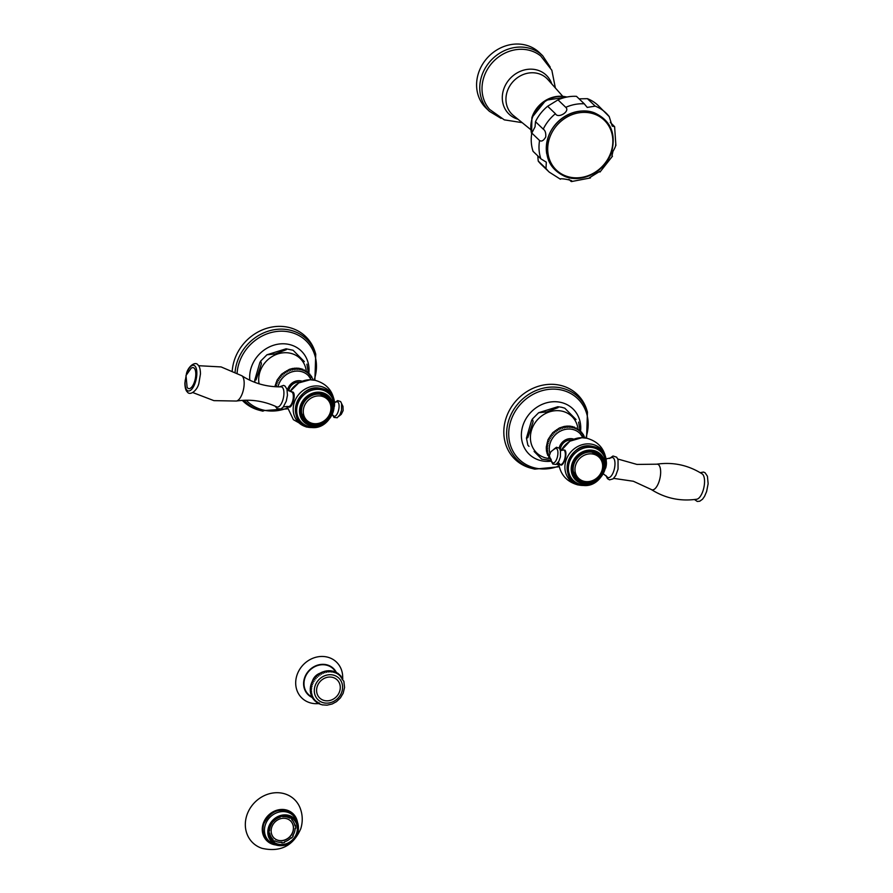<?xml version="1.0" encoding="UTF-8"?>
<svg xmlns="http://www.w3.org/2000/svg" width="893" height="893" viewBox="0 0 893 893"><rect width="100%" height="100%" fill="white"/><g stroke="black" fill="none" stroke-linecap="round" stroke-linejoin="round"><path stroke-width="1.34" d="M322.451 704.867L327.028 705.169L332.151 703.997L336.438 701.675L340.4 697.913L343.158 693.281L344.564 687.443L343.861 681.326L341.818 678.803M332.33 671.123L333.759 671.357M332.04 671.168L333.245 672.329L332.04 671.168M342.164 677.91L341.037 677.396M341.316 677.251L340.11 676.09L341.941 677.318M340.255 676.068L339.05 674.907L340.88 675.945M339.061 675.008L337.855 673.858L339.686 674.695M337.744 674.103L336.538 672.942L337.744 674.103L337.8 673.233L338.347 673.612M336.326 673.344L335.121 672.195L336.326 673.344L336.293 672.362L336.907 672.686M334.819 672.753L333.614 671.592M331.616 672.072L330.41 670.911L331.616 672.072M330.577 670.877L332.096 670.956M329.941 671.982L328.736 670.833L329.941 671.982M328.803 670.81L330.399 670.732M310.384 690.401L311.59 691.562L310.228 690.345L310.362 688.715L311.568 689.865L310.251 688.603L310.518 687.007L311.724 688.168L310.451 686.873L310.842 685.311L312.048 686.471L310.809 685.143L311.344 683.636L312.55 684.786L311.344 683.458L312.003 681.995L313.209 683.156L312.037 681.817L312.818 680.41L314.023 681.571L312.818 680.41L313.789 678.914L314.995 680.064L313.789 678.914L314.704 677.664L316.1 678.647L315.017 677.296L316.122 676.18L317.328 677.34L316.122 676.18L317.473 674.985L318.678 676.146L317.473 674.985L318.723 674.003L320.118 675.086L318.913 673.925L320.252 673.054L321.647 674.159L320.442 673.009L321.848 672.25L323.244 673.4L322.395 672.027L323.679 671.636L324.885 672.786L323.679 671.636L325.208 671.134L326.559 672.351L325.353 671.19L326.927 670.833L328.256 672.083L327.05 670.922L328.669 670.699M310.384 692.064L310.351 690.49M311.78 693.214L310.574 692.053L311.78 693.214M310.719 693.749L310.541 692.254M312.148 694.821L310.943 693.66L312.148 694.821M311.233 695.39L310.909 693.984M312.684 696.361L311.467 695.2M313.376 697.824L312.17 696.663L313.376 697.824L312.416 697.857L312.784 698.438M314.224 699.174L313.019 698.025L314.224 699.174L313.398 699.297L313.8 699.811M315.229 700.425L314.012 699.264L314.983 701.061M316.356 701.541L315.151 700.391L316.312 702.177M316.412 701.373L317.618 702.523L316.859 702.411M317.774 702.199L318.366 703.316M319.236 702.88L319.962 704.041M320.241 704.287L321.636 704.577M332.196 677.274A12.569 11.129 -46.2 0 1 339.664 691.327A12.569 11.129 -46.2 0 1 324.661 700.592A12.569 11.129 133.8 0 1 317.205 686.538A12.569 11.129 133.8 0 1 332.196 677.274M311.891 696.897A17.827 15.784 133.8 0 1 304.859 678.2A17.827 15.784 -46.2 0 1 319.571 665.039A17.827 15.784 -46.2 0 1 335.768 672.217M342.655 678.49L342.689 676.95A24.948 22.091 -46.2 0 0 322.842 656.467A24.948 22.091 -46.2 0 0 296.911 675.32A24.948 22.091 133.8 0 0 317.06 703.684L318.611 703.584M328.256 672.083L327.05 670.922M326.559 672.351L325.353 671.19M324.885 672.786L323.679 671.636M323.244 673.4L322.027 672.239M321.647 674.159L320.442 673.009M320.118 675.086L318.913 673.925M318.678 676.146L317.473 674.985M317.328 677.34L316.122 676.18M316.1 678.647L314.894 677.497M314.995 680.064L313.789 678.914M314.023 681.571L312.818 680.41M313.209 683.156L312.003 681.995M312.55 684.786L311.344 683.636M312.048 686.471L310.842 685.311M311.724 688.168L310.518 687.007M287.892 816.392L289.79 818.211A13.596 12.033 133.8 0 0 282.69 816.693L282.701 816.235M280.904 842.378L281.976 842.959A14.255 12.625 133.8 0 0 284.543 842.467L284.443 841.865A13.596 12.033 133.8 0 0 291.151 837.712L291.576 838.114A14.255 12.625 133.8 0 0 293.272 835.971L292.759 835.669A13.596 12.033 133.8 0 0 295.148 828.302L295.773 828.246A14.255 12.625 133.8 0 0 295.594 825.701L294.969 825.88A13.596 12.033 133.8 0 0 291.743 819.696A13.596 12.033 133.8 0 0 291.643 819.595L292.089 819.104A14.255 12.625 133.8 0 0 290.147 817.653L289.79 818.211M273.537 821.303L273.537 821.303A13.596 12.033 133.8 0 1 280.235 817.162L280.179 816.849M269.05 830.769L269.541 830.724A13.596 12.033 133.8 0 1 271.918 823.346L271.785 823.268M269.016 832.868A14.255 12.625 133.8 0 0 269.094 833.325L269.708 833.147A13.596 12.033 133.8 0 0 272.934 839.32A13.596 12.033 133.8 0 0 273.046 839.431L272.588 839.911A14.255 12.625 133.8 0 0 274.531 841.362L274.899 840.815A13.596 12.033 133.8 0 0 281.998 842.322L281.976 842.959M292.96 831.774A11.888 10.526 -46.2 0 1 274.118 838.092A11.888 10.526 -46.2 0 1 271.729 827.253A11.888 10.526 133.8 0 1 290.56 820.935A11.888 10.526 133.8 0 1 292.96 831.774M294.545 824.139L295.594 825.701M291.464 817.843A14.734 13.049 133.8 0 0 291.386 817.776L292.089 819.104M289.801 816.995L290.147 817.653M292.424 820.41A14.734 13.049 133.8 0 0 291.933 819.272M271.003 839.052L272.588 839.911M274.531 841.362L273.314 840.849A14.734 13.049 -46.2 0 1 271.305 839.342M296.632 833.191A15.058 13.339 133.8 0 0 293.607 819.45A15.058 13.339 133.8 0 0 269.731 827.454A15.058 13.339 -46.2 0 0 272.767 841.184A15.058 13.339 -46.2 0 0 296.632 833.191M289.41 812.094A17.581 15.572 133.8 0 1 290.828 813.289L293.183 815.543C297.894 820.421 299.434 826.159 297.793 832.756L297.615 833.336C295.616 838.962 291.821 842.78 286.24 844.811A16.253 14.388 -46.2 0 1 271.662 841.775A16.253 14.388 -46.2 0 1 268.592 827.152A16.253 14.388 -46.2 0 1 287.691 815.119A16.253 14.388 -46.2 0 1 297.793 832.756A16.253 14.388 -46.2 0 1 297.615 833.336A16.253 14.388 -46.2 0 1 286.24 844.811C279.721 846.731 273.917 845.437 268.849 840.938L266.482 838.672A17.581 15.572 -46.2 0 1 265.243 837.31M291.553 813.612A17.871 15.828 -46.2 0 1 292.859 815.231M268.514 840.626A17.871 15.828 -46.2 0 1 266.851 839.387M297.481 822.219A18.82 16.666 133.8 0 0 281.395 809.46A18.82 16.666 133.8 0 0 263.178 823.681A18.82 16.666 -46.2 0 0 275.703 844.945M300.316 808.522A30.038 26.6 133.8 0 0 273.403 792.939A30.038 26.6 133.8 0 0 246.792 815.432A30.038 26.6 -46.2 0 0 262.129 848.35C280.391 852.424 293.272 845.894 300.751 828.771C302.872 821.973 302.727 815.22 300.316 808.522M272.823 839.219L270.054 836.551A13.596 12.033 -46.2 0 1 269.943 836.451A13.596 12.033 -46.2 0 1 269.63 836.149M274.051 838.025A11.888 10.526 -46.2 0 0 292.826 831.651A11.888 10.526 133.8 0 0 290.504 820.868M579.099 429.667L578.597 430.326L577.458 429.232L578.597 430.326M581.042 432.402L578.731 430.203L581.042 432.402L581.555 431.989M583.017 437.749L580.16 433.663A18.63 16.498 133.8 0 0 572.402 429.388A18.63 16.498 -46.2 0 0 554.508 435.672A18.63 16.498 -46.2 0 0 550.088 454.001M571.52 426.698L572.659 427.78L572.737 426.564L571.833 426.608M583.319 436.733L584.513 437.369M582.66 435.237L584.268 436.13M581.868 433.831L583.475 434.601M582.593 433.317L580.941 432.513L582.091 433.607M577.704 428.718L577.235 429.477L576.085 428.383L577.235 429.477M576.219 427.914L575.773 428.774L574.634 427.68L575.773 428.774M574.668 427.267L573.529 427.033M573.105 427.111L574.244 428.205L574.411 427.066M569.879 426.419L571.018 427.513L571.007 426.218L570.091 426.352M569.354 427.401L568.205 426.307L569.354 427.401M569.779 426.073L568.316 426.262M567.658 427.434L566.519 426.341L567.658 427.434M568.026 426.006L566.53 426.341M566.274 426.095L564.811 426.541L565.95 427.624L564.521 426.341L559.398 427.981L552.734 432.692L548.034 439.602L546.237 447.293M564.253 427.97L563.115 426.876M562.579 428.461L561.429 427.367M560.927 429.098L559.788 428.004M559.331 429.879L558.181 428.785M557.79 430.783L556.64 429.689M556.317 431.821L555.178 430.727M554.921 432.982L553.783 431.888M553.638 434.244L552.488 433.15M552.443 435.605L551.305 434.511M551.372 437.057L550.233 435.963M550.423 438.575L549.273 437.481M549.597 440.171L548.458 439.077M548.916 441.812L547.766 440.718M548.369 443.486L547.23 442.392M547.978 445.183L546.84 444.089M547.733 446.902L546.594 445.808M547.643 448.61L546.494 447.516L547.643 448.61M546.483 447.538L546.248 449.045M547.699 450.295L546.561 449.201L547.699 450.295M546.516 449.324L546.404 450.786M546.706 451.088L546.628 452.014L547.911 451.958L546.773 450.865M547.063 452.818L547.074 453.711L548.28 453.577L547.13 452.483M547.588 454.492L547.677 455.363L548.782 455.129L547.643 454.046M549.441 456.624L548.302 455.53L549.441 456.624L548.615 457.116M550.233 458.031L549.095 456.937L550.233 458.031M551.16 459.348L550.021 458.254L551.16 459.348M558.795 464.795L557.433 464.594M549.452 458.555A25.339 22.448 133.8 0 1 546.683 458.142A25.339 22.448 -46.2 0 1 531.636 429.812A25.339 22.448 -46.2 0 1 561.864 411.126A25.339 22.448 133.8 0 1 577.972 428.852M534.103 451.423L541.705 459.125L550.747 460.408M580.004 430.448L578.619 422.11M576.03 419.543L564.8 408.19L561.463 407.23L557.79 406.728L558.08 407.621L546.862 411.896L538.658 412.711L557.79 406.728M533.11 421.708L527.785 437.76L526.435 438.117L531.592 420.447L532.429 418.962L533.11 421.708M528.991 446.355L527.886 445.216L526.435 438.117M531.011 468.189A44.963 39.817 -46.2 0 1 506.309 417.433A44.963 39.817 -46.2 0 1 559.643 385.173A44.963 39.817 133.8 0 1 586.801 409.987L587.449 412.075A43.779 38.767 133.8 0 0 561.005 387.908A43.779 38.767 133.8 0 0 509.066 419.319A43.779 38.767 133.8 0 0 533.121 468.736A43.779 38.767 133.8 0 0 534.773 469.126L531.011 468.189M571.721 440.16A9.51 8.417 133.8 0 0 560.369 449.893M562.735 450.039L564.845 450.117C568.071 452.997 563.204 468.088 560.179 464.583L559.911 464.271M560.871 464.974L560.179 464.583M573.73 464.114A16.253 14.4 -46.2 0 1 599.504 455.475A16.253 14.4 -46.2 0 1 602.764 470.31A16.253 14.4 -46.2 0 1 577.001 478.949A16.253 14.4 -46.2 0 1 573.73 464.114M580.171 480.858A16.253 14.4 -46.2 0 1 576.688 478.637M599.181 455.173A16.253 14.4 -46.2 0 1 601.547 458.555M561.809 464.818L560.458 464.527A7.457 3.036 102 0 0 564.51 459.638A7.457 3.036 -78 0 0 563.561 449.96L564.923 450.239A7.457 3.036 102 0 1 564.979 450.262M560.458 464.527A7.457 3.036 102 0 1 559.331 463.567L559.319 463.545M563.561 449.96A7.457 3.036 -78 0 0 562.144 450.385L559.956 449.905M557.087 458.053A7.412 3.025 102 0 1 552.399 462.563C549.53 457.729 548.771 454.827 550.144 453.834C549.764 452.628 551.517 450.842 555.401 448.476A7.412 3.025 -78 0 1 557.087 458.053M603.389 473.893L606.939 476.661A10.269 4.186 102 0 0 613.815 470.857A10.269 4.186 -78 0 0 614.697 460.665A10.269 4.186 -78 0 0 610.957 457.841L606.057 458.913M651.276 489.509A13.105 5.336 102 0 0 659.168 481.238A13.105 5.336 -78 0 0 656.668 464.193C673.032 461.837 688.202 465.074 702.177 473.904A13.105 5.336 102 0 1 703.07 490.592A13.105 5.336 102 0 1 696.786 499.22C680.421 501.576 665.252 498.339 651.276 489.509L633.371 481.26L613.658 478.38M565.95 427.624L564.811 426.541M299.814 368.753L300.952 369.847L301.03 368.63L300.126 368.675M311.311 379.804L308.453 375.719A18.63 16.498 -46.2 0 0 300.695 371.443A18.63 16.498 133.8 0 0 278.013 386.848M298.173 368.485L299.311 369.579L299.3 368.284L298.385 368.418M297.648 369.468L296.498 368.374L297.648 369.468M298.072 368.139L296.61 368.318M295.951 369.501L294.802 368.407L295.951 369.501M296.32 368.072L294.824 368.396M294.567 368.162L293.105 368.597L294.244 369.691L292.815 368.407L289.365 369.356L281.641 374.156L277.131 380.005L274.832 386.702M292.547 370.037L291.408 368.943M290.861 370.528L289.723 369.434M289.22 371.164L288.082 370.07M287.624 371.934L286.474 370.852M286.073 372.85L284.934 371.756M284.61 373.888L283.472 372.794M283.215 375.038L282.076 373.944M281.931 376.31L280.782 375.216M280.737 377.672L279.598 376.578M279.665 379.112L278.527 378.018M278.716 380.641L277.567 379.547M277.89 382.226L276.752 381.132M277.21 383.867L276.06 382.773M276.663 385.553L275.524 384.459M287.088 406.862L285.727 406.661M312.517 378.331L312.807 379.436M310.965 377.304L312.126 377.828M310.172 375.897L311.78 376.667M310.887 375.384L309.246 374.58L310.384 375.674M309.849 374.044L309.335 374.457L308.197 373.374L309.335 374.457M308.688 372.827L308.163 373.363L307.025 372.269L308.163 373.363M307.393 371.734L306.891 372.392L305.752 371.298L306.891 372.392M305.998 370.785L305.529 371.544L304.39 370.45L305.529 371.544M304.524 369.97L304.066 370.829L302.928 369.735L304.066 370.829M302.961 369.334L301.834 369.099M301.399 369.177L302.548 370.271L302.705 369.133M259.07 383.8A25.339 22.448 133.8 0 1 290.158 353.193A25.339 22.448 -46.2 0 1 306.266 370.908M275.156 353.963L266.951 354.778L286.084 348.795L286.407 349.654L275.156 353.963M261.403 363.775L256.045 379.893L254.728 380.172L259.885 362.502L260.723 361.029L261.403 363.775M308.297 372.515L306.913 364.165M304.323 361.609L293.094 350.257L286.084 348.795M232.258 370.606A44.963 39.817 133.8 0 1 287.948 327.229A44.963 39.817 -46.2 0 1 315.106 352.043L315.742 354.13A43.779 38.767 133.8 0 0 289.299 329.975A43.779 38.767 133.8 0 0 235.105 371.923M242.327 400.377A44.963 39.817 133.8 0 0 259.305 410.244L261.415 410.802A43.779 38.767 133.8 0 0 263.067 411.193M300.015 382.226A9.51 8.417 133.8 0 0 288.752 390.888M291.386 391.915L293.138 392.183C296.364 395.063 291.498 410.144 288.472 406.65L288.339 406.505M289.165 407.041L288.472 406.65M331.069 412.365A16.253 14.4 -46.2 0 1 305.294 421.005A16.253 14.4 -46.2 0 1 302.024 406.181A16.253 14.4 -46.2 0 1 327.798 397.541A16.253 14.4 -46.2 0 1 331.069 412.365M327.474 397.24A16.253 14.4 -46.2 0 1 329.841 400.622M308.465 422.925A16.253 14.4 -46.2 0 1 304.982 420.692M333.725 401.671L335.924 402.14A7.412 3.025 -78 0 1 338.827 403.826A7.412 3.025 -78 0 1 338.235 411.383A7.412 3.025 102 0 1 333.111 415.323L332.296 414.798M293.272 392.317A7.457 3.036 -78 0 0 293.217 392.306L287.122 389.694M282.757 400.276A10.303 4.197 -78 0 0 281.038 386.848C266.717 387.037 253.634 383.331 241.791 375.73A13.105 5.336 -78 0 1 242.684 392.429A13.105 5.336 102 0 1 236.399 401.046C250.308 398.937 263.77 400.89 276.763 406.907A10.303 4.197 -78 0 0 282.757 400.276M194.562 381.579A10.738 4.376 -78 0 0 195.411 370.606A10.738 4.376 -78 0 0 191.169 368.229L185.99 375.518L187.117 387.238A10.738 4.376 102 0 0 194.562 381.579M294.244 369.691L293.105 368.597M611.951 155.94L612.955 151.386C615.098 147.78 615.98 145.503 615.623 144.577M555.424 113.712A40.966 36.278 133.8 0 0 543.245 129.139C545.232 130.434 546.058 133.068 545.712 137.042C543.591 140.659 541.549 141.82 539.573 140.514L531.804 133.057L535.052 126.828L535.476 121.694A40.966 36.278 133.8 0 1 547.643 106.256L557.991 99.871A40.966 36.278 133.8 0 1 576.487 96.344L584.256 103.8A40.966 36.278 133.8 0 0 565.76 107.327C570.448 111.346 558.002 119.037 555.424 113.712L547.643 106.256M610.31 122.419L614.607 126.65L612.23 126.125L609.193 116.581A40.966 36.278 133.8 0 0 605.956 112.965A40.966 36.278 133.8 0 0 595.207 106.133L587.237 107.417L584.256 103.8M589.436 177.763L599.772 171.378M559.989 178.957C562.121 178.087 575.315 180.899 570.94 181.29L568.941 179.37M570.951 180.542L570.94 181.29M531.804 133.057A40.966 36.278 -46.2 0 0 533.076 151.352L540.857 158.809L546.315 162.169L546.003 168.498L538.222 161.053L537.776 155.862M560.413 179.214L549.24 172.115L541.471 164.669A40.966 36.278 -46.2 0 1 538.222 161.053M609.316 116.726L598.176 105.508A40.966 36.278 133.8 0 0 587.427 98.677L579.099 98.844M595.207 106.133L587.427 98.677M565.76 107.327L557.991 99.871M543.245 129.139L535.476 121.694M565.236 96.712A28.141 24.915 133.8 0 0 531.938 117.508M522.159 122.642L504.311 119.863L489.598 109.392A37.071 32.829 -46.2 0 1 483.827 77.334A37.071 32.829 133.8 0 1 540.767 56.013L551.852 70.279L555.368 87.994M501.096 118.389L489.386 111.312L486.216 108.265A38.499 34.09 -46.2 0 1 478.469 73.148A38.499 34.09 133.8 0 1 539.495 52.687A38.499 34.09 133.8 0 1 541.035 54.261M332.933 674.996A15.025 13.306 -46.2 0 1 341.852 691.796A15.025 13.306 -46.2 0 1 323.936 702.858A15.025 13.306 133.8 0 1 315.017 686.07A15.025 13.306 133.8 0 1 332.933 674.996M312.45 680.991A11.118 9.845 -46.2 0 1 319.817 673.3M336.304 672.362A18.24 16.152 -46.2 0 0 319.761 664.615A18.24 16.152 -46.2 0 0 304.491 678.122A18.24 16.152 133.8 0 0 312.282 697.522M297.38 833.348A15.895 14.076 -46.2 0 1 278.415 845.068A15.895 14.076 -46.2 0 1 268.983 827.286A15.895 14.076 -46.2 0 1 287.948 815.566A15.895 14.076 -46.2 0 1 297.38 833.348M293.183 815.543A17.581 15.572 133.8 0 0 265.31 824.886A17.581 15.572 -46.2 0 0 268.849 840.938M269.798 841.786A17.871 15.828 -46.2 0 1 267.375 839.922A17.871 15.828 -46.2 0 1 263.736 823.748M263.781 823.614A17.871 15.828 -46.2 0 1 292.111 814.115A17.871 15.828 -46.2 0 1 294.076 816.459M274.653 844.599A18.63 16.498 -46.2 0 1 263.357 823.714A18.63 16.498 -46.2 0 1 280.815 809.672A18.63 16.498 -46.2 0 1 297.09 821.203M580.606 430.917A31.512 27.906 133.8 0 0 560.503 402.319A31.512 27.906 133.8 0 0 522.907 425.548A31.512 27.906 133.8 0 0 541.616 460.788A31.512 27.906 133.8 0 0 551.204 461.168M585.786 438.05A42.172 37.35 133.8 0 0 561.083 389.928A42.172 37.35 133.8 0 0 510.774 421.016A42.172 37.35 133.8 0 0 535.811 468.166A42.172 37.35 133.8 0 0 559.018 465.979M559.197 447.94A11.029 9.767 -46.2 0 1 572.625 438.831A11.029 9.767 133.8 0 1 573.886 439.2M606.191 464.204L606.28 461.603A21.968 19.456 133.8 0 0 592.171 444.29A21.968 19.456 133.8 0 0 565.972 460.475A21.968 19.456 133.8 0 0 579.01 485.044A21.968 19.456 133.8 0 0 583.408 485.468L586.009 485.267M581.856 437.715A22.035 19.512 133.8 0 0 561.195 450.53L569.89 441.187L581.856 437.715L586.779 438.24C598.634 441.577 605.13 449.358 606.28 461.603M592.517 446.444A20.461 18.117 133.8 0 0 568.115 461.536A20.461 18.117 133.8 0 0 580.26 484.408M593.041 447.672A19.869 17.592 -46.2 0 1 604.84 469.885A19.869 17.592 -46.2 0 1 581.142 484.531A19.869 17.592 133.8 0 1 569.343 462.317A19.869 17.592 133.8 0 1 593.041 447.672M582.772 483.649A17.893 15.851 133.8 0 0 601.145 476.081A17.893 15.851 133.8 0 0 602.675 456.859A17.893 15.851 133.8 0 0 593.432 450.44A17.893 15.851 133.8 0 0 572.982 461.357A17.893 15.851 133.8 0 0 578.519 482.064A17.893 15.851 133.8 0 0 582.705 483.638M593.432 451.177A17.291 15.315 133.8 0 0 572.804 463.913A17.291 15.315 133.8 0 0 583.073 483.247A17.291 15.315 133.8 0 0 603.69 470.499A17.291 15.315 133.8 0 0 593.432 451.177M599.158 455.542A15.974 14.143 133.8 0 0 599.047 455.441A15.974 14.143 133.8 0 0 592.785 452.148A15.974 14.143 -46.2 0 0 588.554 451.903M577.057 478.603A15.974 14.143 -46.2 0 1 576.945 478.492A15.974 14.143 -46.2 0 1 572.96 468.166M583.43 481.986A15.974 14.143 -46.2 0 1 577.157 478.704A15.974 14.143 -46.2 0 1 575.583 460.554A15.974 14.143 -46.2 0 1 592.997 452.36A15.974 14.143 133.8 0 1 599.27 455.653L591.099 451.858M584.413 481.383A14.701 13.015 133.8 0 0 601.938 470.555A14.701 13.015 133.8 0 0 593.22 454.124A14.701 13.015 -46.2 0 0 575.684 464.952A14.701 13.015 -46.2 0 0 584.413 481.383M605.655 468.122A7.457 3.036 -78 0 0 606.269 461.29M308.9 372.984A31.512 27.906 133.8 0 0 288.796 344.385A31.512 27.906 133.8 0 0 249.817 380.206M246.234 400.22A42.172 37.35 133.8 0 0 264.105 410.233A42.172 37.35 133.8 0 0 287.312 408.045M314.079 380.117A42.172 37.35 133.8 0 0 289.377 331.995A42.172 37.35 133.8 0 0 237.114 372.961M244.046 400.276A43.779 38.767 133.8 0 0 261.415 410.802L287.49 408.838M287.49 390.018A11.029 9.767 133.8 0 1 300.919 380.898A11.029 9.767 -46.2 0 1 302.18 381.255M290.069 391.514L298.709 382.93L310.15 379.771A22.035 19.512 133.8 0 0 290.102 391.525M334.484 406.27L334.574 403.669A21.968 19.456 133.8 0 0 320.464 386.345A21.968 19.456 133.8 0 0 294.266 402.542A21.968 19.456 133.8 0 0 307.304 427.1A21.968 19.456 133.8 0 0 311.702 427.524L314.303 427.323M320.81 388.511A20.461 18.117 -46.2 0 0 296.409 403.591A20.461 18.117 -46.2 0 0 308.554 426.474A20.461 18.117 133.8 0 0 310.273 426.754M309.436 426.597A19.869 17.592 -46.2 0 1 297.648 404.384A19.869 17.592 -46.2 0 1 321.346 389.739A19.869 17.592 133.8 0 1 333.134 411.952A19.869 17.592 133.8 0 1 309.436 426.597M330.968 398.925C339.15 410.49 324.952 429.533 311.032 425.715A17.893 15.851 133.8 0 0 329.439 418.136A17.893 15.851 133.8 0 0 330.968 398.925A17.893 15.851 133.8 0 0 321.726 392.507A17.893 15.851 133.8 0 0 301.276 403.424A17.893 15.851 133.8 0 0 306.812 424.119A17.893 15.851 133.8 0 0 310.998 425.704M311.367 425.314A17.291 15.315 133.8 0 0 331.984 412.566A17.291 15.315 133.8 0 0 321.726 393.233A17.291 15.315 133.8 0 0 301.097 405.98A17.291 15.315 133.8 0 0 311.367 425.314M327.452 397.608A15.974 14.143 -46.2 0 0 327.34 397.497A15.974 14.143 -46.2 0 0 321.078 394.215A15.974 14.143 133.8 0 0 316.848 393.958M301.254 410.222A15.974 14.143 133.8 0 0 305.239 420.558A15.974 14.143 133.8 0 0 305.35 420.659M301.321 412.767L305.451 420.77A15.974 14.143 133.8 0 1 303.877 402.62A15.974 14.143 133.8 0 1 321.29 394.427A15.974 14.143 -46.2 0 1 327.564 397.709C338.503 407.074 325.945 428.015 311.891 424.153L305.451 420.77A15.974 14.143 133.8 0 0 311.724 424.052M321.513 396.179A14.701 13.015 133.8 0 0 303.977 407.018A14.701 13.015 133.8 0 0 312.706 423.449A14.701 13.015 -46.2 0 0 330.231 412.611A14.701 13.015 -46.2 0 0 321.513 396.179M290.102 406.884L288.439 406.527A7.457 3.036 102 0 0 292.491 401.638A7.457 3.036 -78 0 0 291.542 391.949M186.47 374.212A13.105 5.336 102 0 1 186.57 373.91A13.105 5.336 -78 0 1 194.886 365.974A13.105 5.336 -78 0 1 195.355 382.338A13.105 5.336 102 0 1 188.166 390.922A13.105 5.336 102 0 1 185.264 379.86M611.158 151.698A34.57 30.619 -46.2 0 1 569.924 177.171A34.57 30.619 -46.2 0 1 549.396 138.527A34.57 30.619 133.8 0 1 590.63 113.043A34.57 30.619 133.8 0 1 611.158 151.698M587.549 111.234A35.262 31.233 133.8 0 0 548.012 137.656A35.262 31.233 -46.2 0 0 546.739 153.808M549.24 172.115A40.966 36.278 -46.2 0 1 546.003 168.498M540.857 158.809A40.966 36.278 -46.2 0 1 539.573 140.514M566.943 97.036A28.9 25.596 133.8 0 0 532.217 118.278A28.9 25.596 -46.2 0 0 531.681 133.816M530.654 129.552L513.375 115.487A24.982 22.124 -46.2 0 1 507.168 91.655A24.982 22.124 -46.2 0 1 525.374 73.784A24.982 22.124 -46.2 0 1 547.856 79.522L562.635 96.187M517.985 119.238A26.924 23.843 -46.2 0 1 503.607 89.534A26.924 23.843 -46.2 0 1 527.808 69.33A26.924 23.843 -46.2 0 1 551.796 83.964M550.233 67.131L542.676 55.734A38.499 34.09 133.8 0 0 481.64 76.184A38.499 34.09 -46.2 0 0 489.386 111.312M321.882 704.767L322.686 704.945M342.834 678.814L342.488 678.2M335.377 671.938L334.685 671.67M311.612 696.294L311.925 696.953M317.182 702.78L317.752 703.126M318.667 703.617L319.314 703.918M292.111 814.115C280.469 807.004 271.037 810.197 263.826 823.703C261.973 830.155 263.156 835.558 267.375 839.922M272.934 839.32L269.943 836.451M538.658 412.711L532.429 418.962M587.449 412.075L586.578 438.206M559.197 466.771L534.784 469.126M558.594 463.221L557.98 462.942M558.505 462.061C559.855 474.071 566.341 481.695 577.983 484.932L583.408 485.468M592.695 446.422C617.13 450.496 604.126 491.228 580.595 484.921C556.16 480.847 569.165 440.126 592.695 446.422M602.675 456.859C610.857 468.423 596.658 487.466 582.738 483.649L578.519 482.064M573.027 470.711L576.945 478.492L583.598 482.086C597.651 485.948 610.209 465.019 599.27 455.653M557.143 463.099L559.342 463.567M554.028 449.09L556.462 447.259L559.476 448.23L560.458 450.195L560.413 456.87L558.851 461.324L556.049 464.427L552.856 464.081L551.394 461.435M605.945 475.545L607.474 478.648L609.517 479.854L613.078 478.882L615.768 475.5L618.045 469.138L618.034 459.705L616.672 457.194L613 455.999L609.584 458.455M656.668 464.193L636.955 464.427L617.789 459.013M700.212 472.665L703.528 472.062L705.068 472.743L707.423 476.237L708.138 483.705L706.609 491.552L704.532 496.385L702.512 499.232L699.755 501.219L697.254 501.442L694.486 499.533M266.951 354.778L260.723 361.029M254.728 380.172L254.952 382.394M315.742 354.13L314.883 380.262M310.15 379.771L315.073 380.306C326.927 383.633 333.424 391.424 334.574 403.669M287.01 406.337L293.395 419.688L306.288 426.999L311.702 427.524M308.889 426.988C284.454 422.914 297.458 382.182 320.989 388.488C345.424 392.563 332.419 433.284 308.889 426.988M311.032 425.715L306.812 424.119M327.564 397.709L319.393 393.913M332.576 414.91L333.993 417.411L337.186 417.757L339.987 414.653L341.55 410.2L341.595 403.524L340.613 401.56L337.61 400.589L335.255 402.308M341.673 403.803L342.968 406.371L343.146 410.557L341.282 414.319L339.039 416.149M283.483 406.784L288.439 406.527M279.409 386.859L283.572 385.385L284.979 386.044L286.966 389.136L287.457 395.219L286.262 401.214L283.126 407.208L280.782 409.016L277.009 408.603L275.278 406.226M192.855 392.574L213.896 400.633L236.399 401.046M186.458 373.687L184.862 383.142C184.985 387.741 185.8 390.676 187.318 391.927C189.896 396.157 197.331 390.542 198.893 383.287L200.478 373.843C200.367 369.233 199.541 366.309 198.034 365.047C195.444 360.817 188.021 366.431 186.458 373.687M198.581 365.706L221.084 366.923L241.791 375.73M611.716 151.654C616.215 133.202 610.432 120.254 594.381 112.831C577.023 105.943 553.693 118.59 548.068 137.846C543.58 156.297 549.351 169.235 565.414 176.658C582.761 183.556 606.09 170.898 611.716 151.654M615.902 145.537L614.607 126.65M590.429 177.93L571.397 181.58M599.973 172.048L612.464 156.208M567.312 96.957L545.913 100.217L531.882 117.608L531.625 134.196M542.676 55.734L539.495 52.687"/></g></svg>
